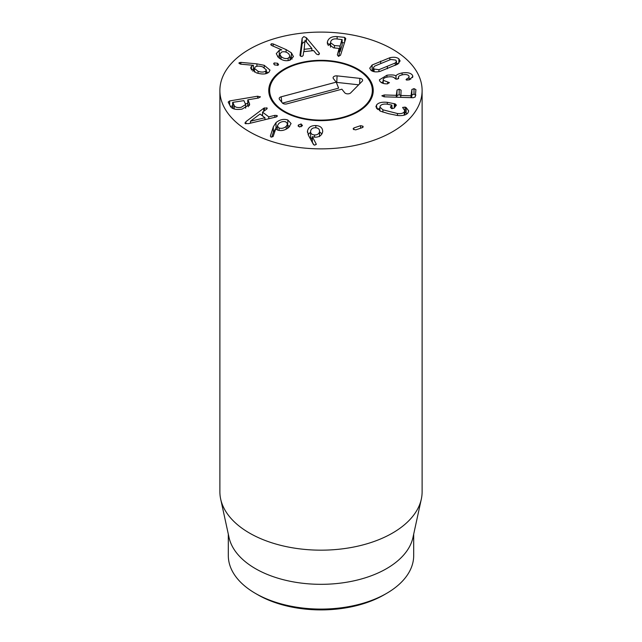 <?xml version="1.0" encoding="UTF-8"?>
<svg xmlns="http://www.w3.org/2000/svg" width="642" height="642" viewBox="0 0 642 642"><rect width="100%" height="100%" fill="white"/><g stroke="black" fill="none" stroke-linecap="round" stroke-linejoin="round"><path stroke-width="0.96" d="M319.564 136.602L319.539 131.562C319.692 129.275 318.36 127.999 315.535 127.734C312.71 127.75 311.073 128.89 310.624 131.169C310.471 133.456 311.779 134.724 314.564 134.972C317.429 134.972 319.082 133.833 319.539 131.562L319.539 136.184M314.564 134.972L314.564 137.171M310.624 131.169L310.592 137.147L312.341 139.94M307.438 131.722L307.478 131.064C308.345 127.293 311.129 125.455 315.824 125.551C320.51 125.856 322.79 127.951 322.661 131.819C321.786 135.43 319.194 137.219 314.885 137.187L312.341 136.682L316.273 144.161L314.724 145.172L313.432 144.442L308.529 135.486L307.478 131.064L307.478 132.372M316.273 144.161L316.113 144.602M313.858 144.899L312.341 142.187L312.341 136.682M315.824 125.551L315.824 127.758M322.709 131.048L322.661 131.819M321.971 133.881L319.564 131.907M310.592 132.14L308.096 134.611M298.137 125.744L298.313 125.094L301.146 123.938L302.246 125.848L299.389 126.988L298.313 125.094L298.313 126.33M301.146 123.938L301.146 126.763M302.43 125.182L302.246 125.848M250.54 121.21L264.937 117.743L260.042 114.035L250.484 121.169L250.54 123.16M250.484 121.169L250.484 123.176M264.937 117.743L264.937 119.741M263.718 108.281L266.936 107.872L266.639 109.148L262.562 112.157L268.749 116.836L274.848 115.359L277.039 115.52L276.389 116.924L248.502 123.649L245.236 123.497L245.886 121.667L263.718 108.281L263.718 111.299M264.416 107.864L264.416 110.793M262.562 114.653L261.703 115.303M245.886 121.667L245.886 123.81M245.236 123.497L244.883 122.919M277.039 116.531L277.039 115.52L277.328 116.001M274.848 115.359L274.848 117.374M268.749 116.836L268.749 118.826M262.562 112.157L262.562 115.953M266.936 108.899L266.936 107.872L267.216 108.346M258.044 71.302C261.519 72.41 264.095 72.297 265.772 70.957L266.318 69.834L262.658 66.88C259.191 65.781 256.631 65.885 254.994 67.209L254.425 68.373L258.044 71.302L258.044 73.349M265.772 70.957L265.772 73.702M264.223 65.307L270.001 70.09L269.022 72.081C266.438 74.368 262.185 74.608 256.254 72.811L250.605 68.124L251.423 66.383L253.349 65.299L241.191 64.216L240.012 63.975L239.137 62.723L240.846 62.378L256.904 63.863L264.223 65.307L264.223 67.554M254.425 69.143L253.397 69.047M238.952 63.093L239.137 63.494M253.397 65.356L253.397 70.861L252.675 71.085M251.423 66.383L251.423 70.01M268.155 72.747L266.318 71.671M274.166 62.964L277.577 63.253L278.572 64.521L278.098 65.235L274.64 64.946L273.669 63.686L274.166 62.964L274.166 64.593M277.577 63.253L277.577 65.436M303.923 49.322L311.851 48.455L305.006 40.342L303.923 51.665M311.851 48.455L311.851 50.798M319.114 52.941L319.459 53.487L318.312 54.779L316.466 54.056L313.633 50.606L303.618 51.697L303.16 55.509L301.941 56.568L300.055 55.597L299.991 55.019L302.149 38.199L303.843 36.578L306.378 37.734L319.114 52.941L319.114 54.498M312.638 50.71L311.851 49.771M306.378 37.734L306.378 41.866M304.79 42.131L303.843 42.075L302.149 43.696L300.536 56.255M302.149 38.199L302.149 43.696M339.321 51.585L340.14 51.496L342.138 45.181L342.138 39.676L336.528 38.913C333.391 38.672 331.449 39.611 330.702 41.738L330.534 42.717L334.426 45.566L334.426 47.941M334.426 45.566L340.14 45.999L341.969 39.491M327.532 41.401C328.84 37.862 332.034 36.265 337.13 36.602L344.69 37.397L345.765 38.664L340.525 55.212L338.495 56.376L337.331 54.875L339.137 48.439L333.567 47.853L327.276 42.998L327.532 41.401L327.532 44.418M344.433 42.87L342.146 42.629M337.13 36.602L337.13 38.977M330.534 43.255L328.174 45.51M338.599 56.384L339.305 54.129L339.137 48.439M281.06 56.464C283.226 58.382 285.594 58.984 288.162 58.253L290.032 56.215L288.731 53.816C286.573 51.898 284.229 51.304 281.702 52.026L279.776 54.097L281.06 56.464L281.06 59.321M288.162 58.253L288.162 60.597M291.404 52.845L293.45 56.584L290.112 60.131C285.971 61.447 282.023 60.5 278.259 57.307L276.269 53.655L279.23 50.325L281.806 49.883L271.959 45.63L271.109 45.101L271.365 43.76L273.147 43.921L286.107 49.586L291.404 52.845L291.404 58.35L290.032 57.242M271.109 45.101L270.739 44.426M279.23 50.325L279.23 55.83L277.641 56.648M279.776 55.661L279.23 55.83M292.094 59.104L291.404 58.35M234.202 105.585C235.229 107.31 237.556 107.896 241.183 107.326L245.661 104.558L243.888 100.625L232.861 102.343L234.202 105.585L234.202 108.996M232.861 102.343L232.918 108.546M247.764 103.386L245.477 103.771M232.637 105.938L230.35 106.323M260.355 96.741L258.549 98.017L247.989 99.791L249.69 104.429L242.082 109.108C236.023 110.023 232.115 109.092 230.35 106.307L228.191 102.054L229.667 100.93L257.643 96.212L260.419 96.982M249.369 103.105L249.369 105.649M248.414 106.733L247.78 105.473L247.989 99.791M286.244 126.338L287.648 123.882L285.826 121.876C283.331 121.121 280.955 121.683 278.7 123.569L277.288 126.025L279.077 127.999C281.605 128.777 283.997 128.223 286.244 126.338L286.244 129.186M279.077 127.999L279.077 130.43M276.004 122.622C279.848 119.532 283.796 118.666 287.865 120.03L291.059 123.529L288.796 127.413C285.08 130.366 281.332 131.241 277.561 130.037L275.723 128.906L273.107 136.569L270.916 137.043L270.37 136.048L273.332 126.819L276.004 122.622L276.004 128.127L273.332 132.324L271.783 137.147M287.865 120.03L287.648 125.455M289.686 126.498L287.865 125.527M277.288 127.116L276.004 128.127M353.469 129.347L353.79 127.967L360.595 125.671L362.858 126.177L362.505 127.565L355.708 129.861L353.469 129.347L353.132 128.689M353.79 127.967L353.79 129.604M363.187 126.859L362.858 126.177L362.858 127.397M360.595 125.671L360.595 128.215M376.597 104.927C378.419 102.672 381.99 101.813 387.319 102.335L395.167 103.884L396.387 105.152L394.068 108.193L391.596 108.578L390.36 107.246L391.708 105.055L386.982 104.156C383.683 103.835 381.452 104.405 380.305 105.874L379.871 107.013L382.913 109.822L397.462 113.514C400.712 113.907 402.967 113.385 404.235 111.949L404.741 110.665L402.614 107.439L405.046 107.102L406.153 107.543L408.697 110.914L407.951 112.896C406.145 115.135 402.622 116.001 397.398 115.488L388.635 113.706L380.409 111.17L375.891 106.789L376.597 104.927L376.597 108.586M406.153 107.543L406.153 113.048L404.741 112.543M407.14 113.722L406.153 113.048M405.046 107.102L405.046 112.607M404.235 111.949L404.235 115.151M397.462 113.514L397.462 115.496M382.913 109.822L382.913 112.133M392.206 108.683L391.708 105.055M379.871 108.313L377.528 109.509M397.037 90.049L399.18 89.19L401.089 90.177L400.881 95.465L411 95.786L411.875 89.487L414.018 88.628L415.92 89.615L415.238 96.958L413.199 97.728L384.101 96.822L381.846 95.802L384.277 94.952L396.291 95.329L397.037 90.049L396.884 97.223M415.92 95.12L414.018 94.133L411.875 94.992L411.626 97.68M411.875 89.487L411.875 94.992M400.608 95.337L400.881 97.343M399.18 89.19L399.18 94.687L397.037 95.554M401.089 95.682L399.18 94.687M386.949 75.226C391.468 74.697 394.469 74.897 395.937 75.836L396.026 75.82C396.756 74.608 398.778 73.653 402.085 72.963C407.461 72.161 410.96 72.971 412.573 75.411L412.846 76.55L409.082 79.961L406.017 79.728L406.964 78.693C408.697 78.083 409.363 77.209 408.954 76.077C408.071 74.689 406.017 74.239 402.783 74.737C399.388 75.419 397.992 76.478 398.602 77.923L397.254 79.175L394.95 78.517C393.947 76.936 391.564 76.422 387.8 76.976C384.253 77.61 382.76 78.717 383.322 80.306L389.445 82.674L387.158 83.853C383.523 83.925 381.027 82.946 379.679 80.924L379.414 79.825L386.949 75.226L386.949 77.144M387.672 82.088L387.672 83.829M383.154 83.356L383.154 79.632L383.322 83.404M398.449 78.749L398.449 77.305L398.602 78.613M406.964 78.693L406.964 80.25M409.123 79.953L408.954 76.077M412.573 75.411L412.573 77.586M402.085 72.963L402.085 74.873M410.792 79.207L409.123 78.565M396.026 75.82L396.026 79.215M395.937 75.836L395.937 79.199M383.154 81.735L381.356 82.625M395.263 62.996L396.467 61.311L395.785 60.115L390.882 59.441L374.559 66.142L373.355 67.827L374.061 69.039L378.94 69.697L395.263 62.996L395.263 65.412M378.94 69.697L378.94 71.623M372.127 65.002L389.814 57.74C393.755 56.849 396.78 57.218 398.875 58.847L400.11 60.942L397.703 64.136L380.008 71.406C376.06 72.289 373.05 71.92 370.964 70.307L369.72 68.188L372.127 65.002L372.127 70.508L371.686 70.813M389.814 57.74L389.814 59.746M398.136 63.831L396.467 63.133M373.355 69.817L372.127 70.508M249.497 131.762A101.115 58.382 180 0 1 219.885 90.482A101.115 58.382 180 0 1 321 32.1A101.115 58.382 180 0 1 422.115 90.482A101.115 58.382 180 0 1 359.697 144.418A101.115 58.382 180 0 1 249.497 131.762M357.939 69.151A52.243 30.166 180 0 1 373.243 90.482A52.243 30.166 180 0 1 321 120.64A52.243 30.166 180 0 1 268.757 90.482A52.243 30.166 180 0 1 301.01 62.611A52.243 30.166 180 0 1 357.939 69.151M257.843 594.797L255.46 593.417L257.843 594.797A89.318 51.569 0 0 0 384.157 594.797L386.54 593.417A92.689 53.511 180 0 1 255.46 593.417L255.46 593.417A92.689 53.511 180 0 1 228.311 555.579L228.311 534.16M413.689 534.16L413.689 555.579A92.689 53.511 180 0 1 386.54 593.417M421.329 499.067L412.966 537.482A92.689 53.511 180 0 1 321 584.324A92.689 53.511 180 0 1 229.033 537.482L220.671 499.067A101.115 58.382 0 0 0 249.497 533.069A101.115 58.382 0 0 0 353.782 547.016A101.115 58.382 0 0 0 421.329 499.067A101.115 58.382 0 0 0 422.115 491.788L422.115 90.482M219.885 90.482L219.885 491.788A101.115 58.382 0 0 0 220.671 499.067M373.187 91.854A52.243 30.166 0 0 0 372.296 87.521L371.413 84.864A51.344 29.644 0 0 0 321 60.838A51.344 29.644 0 0 0 270.587 84.864A51.344 29.644 0 0 0 274.391 102.905A51.344 29.644 0 0 0 336.737 118.69A51.344 29.644 0 0 0 371.413 84.864M270.587 84.864L269.704 87.521A52.243 30.166 0 0 0 268.813 91.854M341.881 89.198L286.797 103.884A3.371 1.942 180 0 1 282.328 102.929L279.503 99.398A3.371 1.942 180 0 1 279.246 98.948A3.371 1.942 180 0 1 281.148 96.814L336.231 82.136L333.407 78.597A3.371 1.942 180 0 1 333.158 78.155A3.371 1.942 180 0 1 337.09 75.868L359.881 78.372A3.371 1.942 180 0 1 362.561 80.651A3.371 1.942 180 0 1 362.184 81.245L350.692 92.881A3.371 1.942 180 0 1 347.619 93.86A3.371 1.942 180 0 1 344.706 92.737L341.881 89.198M358.669 84.808L336.753 82.401A1.565 0.907 0 0 0 336.328 82.385M336.231 82.136L338.623 88.147L282.488 103.113M256.904 63.863L256.904 66.286M240.846 62.378L240.846 64.184M340.14 45.999L340.14 51.496M339.867 46.136L339.867 51.641M344.69 37.397L344.69 42.043M286.107 49.586L286.107 52.171M273.147 43.921L273.147 46.144M271.365 43.76L271.365 45.317M257.643 96.212L257.643 98.17M229.667 100.93L229.667 104.967M273.332 126.819L273.332 132.324M395.167 103.884L395.167 106.749M394.316 103.667L394.316 107.864M387.319 102.335L387.319 104.197M414.018 88.628L414.018 94.133M411.297 95.666L411.297 97.672M411 95.786L411 97.664M396.555 95.201L396.555 97.215M396.291 95.329L396.291 97.207M384.277 94.952L384.277 96.83M387.343 66.527L387.343 68.774M374.061 69.039L374.061 71.679M398.875 58.847L398.875 63.221M380.666 61.11L380.666 63.365M359.881 78.372L359.6 83.861M337.09 75.868L336.753 82.401M281.148 96.814L281.782 102.255M254.425 72.064L254.425 68.373M266.318 73.557L266.318 69.834M342.146 45.125L342.146 39.619M330.534 47.139L330.534 42.717M339.321 48.567L339.321 54.072M279.776 58.542L279.776 54.097M290.032 60.155L290.032 56.215M232.637 107.976L232.637 102.471M245.661 108.209L245.661 104.558M247.764 99.919L247.764 105.424M287.648 128.328L287.648 123.882M277.288 129.933L277.288 126.025M404.741 110.665L404.741 114.998M379.871 107.013L379.871 110.922M391.909 105.184L391.909 108.642M396.467 64.826L396.467 61.311M373.355 71.519L373.355 67.827"/></g></svg>
